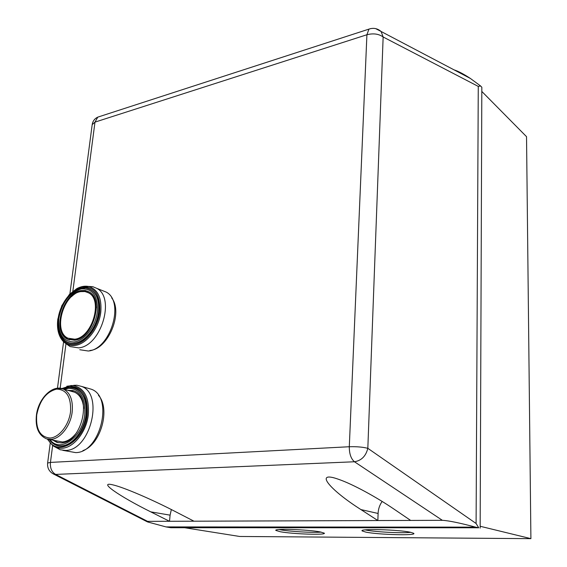 <?xml version="1.0" encoding="UTF-8"?>
<svg xmlns="http://www.w3.org/2000/svg" width="567" height="567" viewBox="0 0 567 567"><rect width="100%" height="100%" fill="white"/><g stroke="black" fill="none" stroke-linecap="round" stroke-linejoin="round"><path stroke-width="0.85" d="M54.425 446.612L60.222 449.773L65.644 450.418C90.394 450.652 104.144 393.987 81.591 386.425L76.906 385.255L73.901 385.312M62.831 450.34L75.673 452.608C100.38 452.884 113.875 396.787 91.344 389.238L87.687 388.182M82.91 450.609C100.834 444.599 110.771 408.63 98.438 395.312M73.2 390.564L68.196 390.422M53.957 440.516L58.323 442.728M53.107 440.325L56.813 442.345L61.371 442.898C81.407 442.947 92.506 396.943 74.192 390.932L67.367 390.188M51.675 442.388C54.56 445.081 57.947 446.321 61.838 446.109C72.803 445.556 84.518 430.771 86.432 414.831C88.516 398.87 80.45 386.184 69.628 387.367L67.069 387.828M47.926 439.205C57.217 457.923 84.823 441.296 87.261 414.562C88.119 395.986 82.201 386.566 69.5 386.304L62.42 388.721M47.337 439.078L52.632 445.471C55.41 447.512 58.543 448.433 62.023 448.242C73.745 447.916 86.545 431.7 88.339 414.619C89.388 397.396 84.249 387.686 72.93 385.503L66.814 386.255M48.564 439.305L62.37 441.962C67.778 441.438 72.675 438.128 77.069 432.026M83.732 408.474C82.995 400.16 79.954 394.738 74.603 392.215L71.867 391.45M66.559 344.049L70.145 346.6L78.65 347.869C100.976 346.239 115.576 297.873 96.886 288.405L92.903 286.725L88.14 286.385M79.756 349.726L88.254 351.008C110.53 349.456 124.91 301.552 106.22 292.097L101.663 290.297M89.962 350.477C108.318 349.159 123.4 312.467 111.671 297.888M74.688 339.194C92.01 337.783 103.279 300.17 88.728 292.926L84.972 291.537L80.797 291.608C63.263 293.812 52.667 331.553 67.934 338.173L74.688 339.194M69.791 338.91L75.503 339.463C79.5 338.811 83.321 336.543 86.957 332.659M96.333 307.824C96.007 300.836 93.732 295.974 89.522 293.238L87.453 292.267M87.885 291.261L81.726 290.892C78.161 291.601 74.731 293.543 71.442 296.711M60.577 325.309C61.229 332.234 63.816 336.954 68.338 339.463L69.443 339.952M80.932 290.58C62.625 292.898 51.576 332.297 67.523 339.194L74.553 340.25C92.627 338.797 104.406 299.539 89.232 291.97L85.298 290.502L80.932 290.58M63.412 339.222C66.502 342.588 70.365 343.963 75 343.361C85.107 341.979 95.922 328.917 98.552 314.72C100.451 298.972 96.199 290.035 85.787 287.908L82.832 288.015M58.089 318.987C55.97 334.048 63.632 346.132 74.865 344.417C86.071 342.936 97.956 327.528 99.757 311.921C100.508 294.585 94.661 286.321 82.208 287.122C71.187 288.979 59.904 303.99 58.089 318.987M87.538 286.292C84.029 285.903 80.45 286.682 76.807 288.631L69.422 294.408L61.81 305.698L57.827 319.108C56.714 328.102 58.288 335.288 62.547 340.654L63.582 341.759C66.771 344.793 70.641 346.012 75.184 345.409C86.673 344.119 99.126 327.988 100.806 311.97C101.854 298.015 97.907 289.546 88.955 286.562L81.705 286.689M410.791 532.328C402.166 533.391 375.283 532.009 365.913 530.039L365.183 529.89M410.607 532.293L413.726 533.327C417.128 535.787 378.295 534.745 365.843 532.115L362.178 530.939C358.578 528.515 398.736 529.585 410.607 532.293M321.177 532.108C313.112 532.867 290.02 531.555 280.552 529.812L279.106 529.535M320.27 531.931L324.31 533.157C326.592 535.213 293.111 534.121 280.431 531.768L275.86 530.421C273.429 528.38 308.072 529.521 320.27 531.931M382.158 501.455C379.642 504.97 378.288 508.975 378.097 513.468L377.856 520.549L360.952 509.591C328.91 489.264 313.473 470.121 338.995 479.462C352.972 484.303 376.431 497.11 394.178 509.237L410.664 520.435L442.366 520.322C448.582 520.626 459.66 522.902 475.593 527.14L478.739 527.785L476.096 523.49L367.827 448.32C362.752 447.037 356.579 446.512 349.3 446.739L50.442 462.41L52.653 445.485M478.739 527.785L170.816 527.721L166.039 526.92L147.512 521.923L147.611 521.364L169.512 521.286L150.73 511.852C119.261 496.231 97.148 480.965 112.883 484.87C123.634 487.266 152.211 499.591 175.345 511.59L193.978 521.201L410.664 520.435M72.845 291.268L94.98 122.125L366.913 34.743C373.355 33.113 378.763 33.864 383.143 36.983L478.272 86.404L480.596 85.978L470.39 78.459C463.841 74.135 458.377 71.265 454.004 69.833M171.347 509.549L170.093 515.155L169.512 521.286L193.978 521.201M478.272 86.404L476.096 523.49M480.157 528.125L481.83 87.24L480.596 85.978M475.593 527.14L166.039 526.92M480.164 526.268L530.903 538.65L239.65 536.467L184.7 527.735M530.903 538.65L526.53 136.675L481.815 91.443M49.995 439.623C59.819 453.451 82.626 437.419 84.759 414.491C85.574 397.325 80.117 388.608 68.38 388.338L64.362 389.352M49.109 439.425L50.917 441.65C53.879 444.677 57.416 446.08 61.534 445.86C72.441 445.534 84.334 430.445 86.021 414.562C86.871 396.943 81.294 387.906 69.287 387.445L65.035 388.459M74.603 392.215L63.348 389.068C52.525 384.199 38.379 398.566 36.437 415.03C35.161 427.291 38.499 435.222 46.451 438.823L50.853 439.361C60.315 439.014 70.648 425.824 72.179 411.954C73.193 400.281 70.244 392.647 63.348 389.068L57.586 388.26M70.528 411.805C68.919 425.094 59.216 437.497 50.137 438.029C40.186 437.136 35.714 429.439 36.713 414.938C39.704 400.373 46.324 391.769 56.587 389.125C66.608 389.465 71.251 397.028 70.528 411.805M58.805 318.448C57.813 334.062 62.987 341.894 74.334 341.944C84.689 340.547 95.653 326.316 97.326 311.9C98.041 295.875 92.648 288.22 81.138 288.943C69.436 292.678 61.994 302.516 58.805 318.448M85.787 287.908L85.447 287.951C73.745 286.888 60.449 302.459 58.521 318.59C57.529 326.535 58.826 333.02 62.42 338.038C65.552 342.05 69.656 343.737 74.716 343.092C85.404 341.866 96.971 326.861 98.545 311.963C99.487 297.64 95.114 289.638 85.447 287.951L79.876 288.66M378.097 513.468L360.952 509.591M370.676 28.605L368.954 29.115L366.913 34.743L349.3 446.739C349.272 453.791 350.994 458.795 354.467 461.765C361.441 460.588 365.899 456.109 367.827 448.32L383.143 36.983L381.095 31.483L375.673 28.626M60.152 388.239L65.985 343.637M92.187 124.627L94.98 122.125L97.779 117.135L99.735 116.497M53.043 473.785L55.609 474.416C51.732 472.084 50.009 468.087 50.442 462.41L47.621 463.048C47.21 467.775 49.017 471.354 53.043 473.785M147.611 521.364L55.609 474.416L354.467 461.765L442.366 520.322M170.093 515.155L150.73 511.852M91.344 389.238L81.591 386.425M57.664 442.529L56.813 442.345M63.504 389.111L69.628 387.367M72.93 385.503L76.906 385.255M71.293 385.468L61.86 388.551M106.22 292.097L96.886 288.405M89.522 293.238L88.728 292.926M68.338 339.463L67.523 339.194M88.955 286.562L92.903 286.725M470.39 78.459L381.095 31.483C377.487 28.393 373.44 27.606 368.954 29.115L97.779 117.135C94.654 118.623 92.797 121.069 92.208 124.471L69.897 293.919M63.589 341.773L57.473 388.232M50.229 443.266L47.621 463.048M53.525 474.033L147.108 521.718"/></g></svg>

